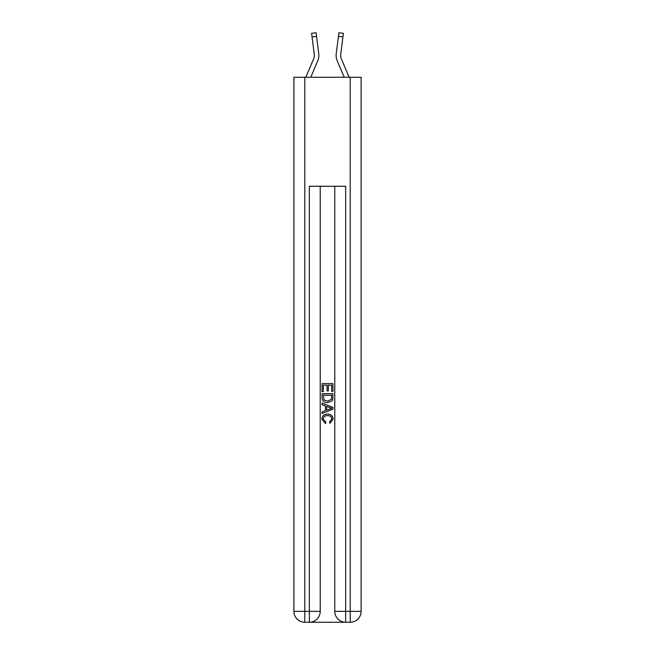 <?xml version="1.0" encoding="UTF-8"?>
<svg xmlns="http://www.w3.org/2000/svg" width="655" height="655" viewBox="0 0 655 655"><rect width="100%" height="100%" fill="white"/><g stroke="black" fill="none" stroke-linecap="round" stroke-linejoin="round"><path stroke-width="0.98" d="M310.773 77.257L317.781 60.792A13.624 13.624 -21.5 0 0 318.764 53.751L316.57 36.352L312.058 36.926L314.261 54.316A9.08 9.08 -21.5 0 1 313.606 59.015L305.836 77.257L313.606 59.015A9.08 9.08 -37.6 0 0 314.326 55.479M318.854 56.125L318.87 55.569M312.058 36.926L311.608 33.323L316.111 32.75L316.57 36.352M344.227 77.257L337.219 60.792A13.624 13.624 21.5 0 1 336.236 53.751L338.889 32.75L343.392 33.323L338.889 32.75L343.392 33.323L342.942 36.926L338.43 36.352M349.164 77.257L341.394 59.015A9.08 9.08 21.5 0 1 340.739 54.316L342.942 36.926M341.394 59.015A9.08 9.08 21.5 0 1 340.674 55.47A9.08 9.08 21.5 0 0 341.394 59.015A9.08 9.08 21.5 0 1 340.674 55.47A9.08 9.08 21.5 0 0 341.394 59.015A9.08 9.08 21.5 0 1 340.674 55.47A9.08 9.08 21.5 0 0 341.394 59.015A9.08 9.08 21.5 0 1 340.674 55.47A9.08 9.08 21.5 0 0 341.394 59.015A9.08 9.08 21.5 0 1 340.674 55.47A9.08 9.08 21.5 0 0 341.394 59.015A9.08 9.08 21.5 0 1 340.674 55.47A9.08 9.08 21.5 0 0 341.394 59.015A9.08 9.08 21.5 0 1 340.674 55.47A9.08 9.08 21.5 0 0 341.394 59.015A9.08 9.08 21.5 0 1 340.674 55.47A9.08 9.08 21.5 0 0 341.394 59.015A9.08 9.08 21.5 0 1 340.674 55.47A9.08 9.08 21.5 0 0 341.394 59.015A9.08 9.08 21.5 0 1 340.674 55.47A9.08 9.08 21.5 0 0 341.394 59.015A9.08 9.08 21.5 0 1 340.674 55.47A9.08 9.08 21.5 0 0 341.394 59.015A9.08 9.08 21.5 0 1 340.674 55.47A9.08 9.08 21.5 0 0 341.394 59.015A9.08 9.08 21.5 0 1 340.674 55.47A9.08 9.08 21.5 0 0 341.394 59.015M310.151 622.25L344.849 622.25M304.796 77.257L304.796 611.352L293.89 611.352L293.89 77.257L361.11 77.257L361.11 611.352L350.204 611.352L350.204 77.257M334.77 186.257L334.77 611.352A10.898 10.898 0 0 0 345.668 622.25L345.668 611.352L334.77 611.352A10.898 10.898 0 0 0 345.668 622.25L350.204 622.25L350.204 611.352L345.668 611.352L345.668 186.257L309.332 186.257L309.332 611.352L304.796 611.352L304.796 622.25L309.332 622.25A10.898 10.898 0 0 0 320.229 611.352L309.332 611.352L309.332 622.25A10.898 10.898 0 0 0 320.229 611.352L320.229 186.257M350.204 622.25A10.898 10.898 0 0 0 361.11 611.352A10.898 10.898 0 0 1 350.204 622.25M293.89 611.352A10.898 10.898 0 0 0 304.796 622.25A10.898 10.898 0 0 1 293.89 611.352M322.047 391.608L322.047 383.642L332.953 383.642L332.953 391.33L331.692 391.33L331.692 385.181L328.335 385.181L328.335 390.904L327.082 390.904L327.082 385.181L323.308 385.181L323.308 391.608L322.047 391.608M322.047 397.61L322.047 393.704L332.953 393.704L332.789 399.353L332.011 400.942L327.557 402.645C324.069 402.661 322.235 400.983 322.047 397.61M323.308 395.243L324.078 400.058L327.582 401.106L331.471 399.247L331.692 395.243L323.308 395.243M322.047 404.741L322.047 403.112L332.953 407.443L332.953 409.17L322.047 413.502L322.047 411.872L325.404 410.628L325.404 405.985L322.047 404.741M329.678 407.557L326.665 406.444L326.665 410.169L331.692 408.302L329.678 407.557M323.169 419.012L325.895 422.074L325.543 423.605L321.908 419.159C322.203 415.81 324.094 414.124 327.582 414.107C330.931 414.173 332.765 415.851 333.092 419.126L329.923 423.326L329.588 421.787L331.831 419.053C331.512 416.695 330.095 415.557 327.59 415.638C325.036 415.507 323.562 416.629 323.169 419.012M311.608 33.323L316.111 32.75M336.13 55.454L336.146 56.125L336.13 55.454M340.682 55.904L340.739 54.316M343.392 33.323L338.889 32.75"/></g></svg>
